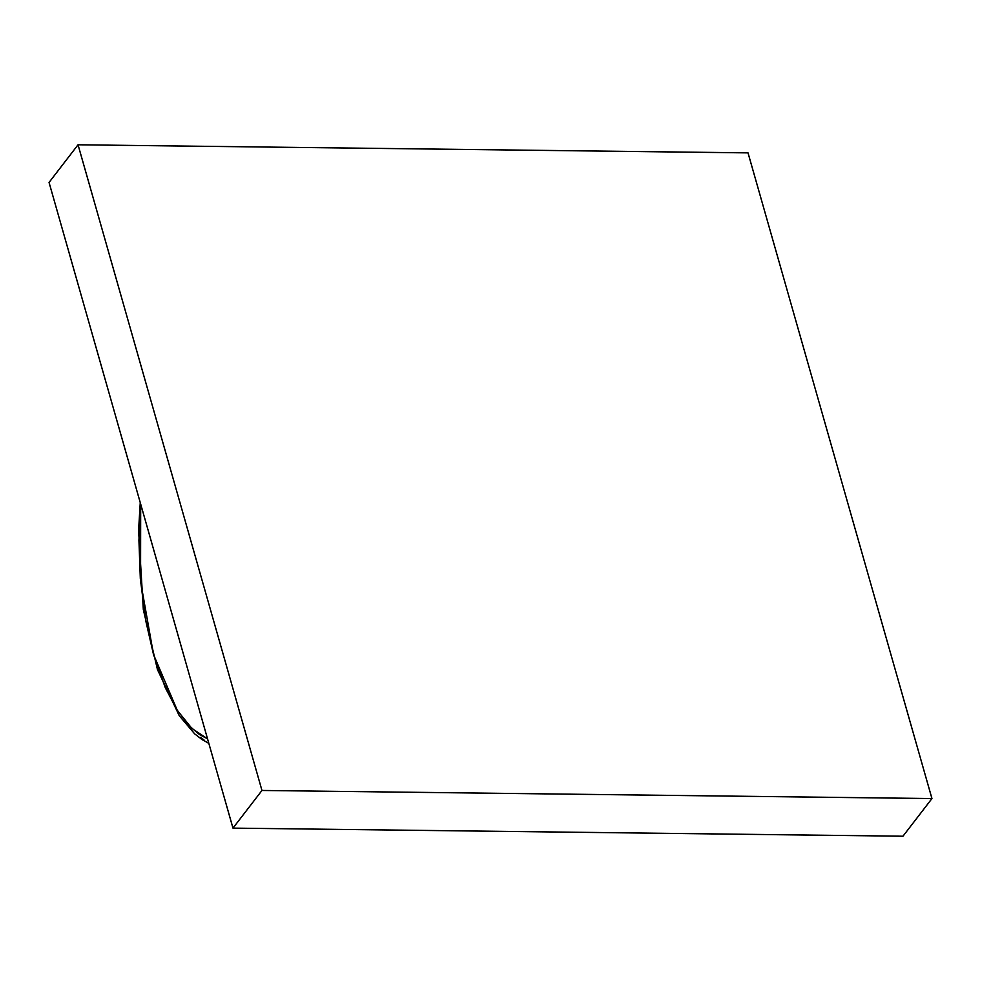 <?xml version="1.0" encoding="UTF-8"?>
<svg xmlns="http://www.w3.org/2000/svg" width="981" height="981" viewBox="0 0 981 981"><rect width="100%" height="100%" fill="white"/><g stroke="black" fill="none" stroke-linecap="round" stroke-linejoin="round"><path stroke-width="1.47" d="M204.171 740.115L200.467 737.418M49.05 182.441L232.975 828.123L902.961 836.217L931.95 798.559L261.964 790.465L232.975 828.123L261.964 790.465L78.039 144.783L49.05 182.441L232.975 828.123L902.961 836.217L931.95 798.559L748.025 152.877L931.95 798.559L261.964 790.465L78.039 144.783L49.05 182.441M748.025 152.877L78.039 144.783L748.025 152.877M140.712 504.209L138.934 540.298L140.32 578.52L145.605 620.09L153.526 654.56L165.36 687.865L176.801 709.619L189.443 726.038L199.56 734.61L207.543 738.828M140.675 504.099L140.565 581.5L153.526 654.56L177.267 710.33L191.908 728.454L207.555 738.889M140.258 502.615L138.591 530.316L143.324 609.581L157.475 669.618L179.241 715.689L194.655 733.849L202.111 739.613L208.83 743.353"/></g></svg>
